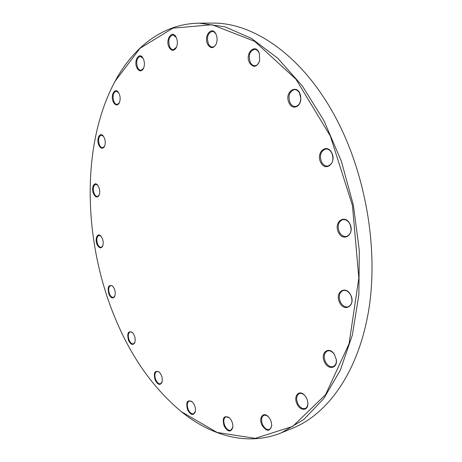 <?xml version="1.0" encoding="UTF-8"?>
<svg xmlns="http://www.w3.org/2000/svg" width="462" height="462" viewBox="0 0 462 462"><rect width="100%" height="100%" fill="white"/><g stroke="black" fill="none" stroke-linecap="round" stroke-linejoin="round"><path stroke-width="0.69" d="M114.247 82.79L115.292 80.833C133.685 46.945 163.167 23.516 199.295 23.187L224.959 26.813L251.472 38.398L277.697 58.195L302.333 85.938L324.001 120.784L341.383 161.244L353.39 205.301L359.309 250.583L358.882 294.617L352.339 335.123L340.315 370.224L323.758 398.602L303.771 419.519L281.485 432.767C248.03 446.402 211.792 436.163 181.751 411.994L180.03 410.591M281.485 432.767L293.035 428.037C328.297 413.715 358.905 371.038 368.838 309.245C378.678 247.545 365.228 171.298 334.321 115.107C301.276 54.401 252.368 22.13 211.769 23.1L199.295 23.187M113.34 102.033C110.222 95.83 114.68 87.018 118.341 92.331C120.403 95.79 120.703 99.365 119.242 103.061C117.302 105.879 115.333 105.532 113.34 102.033M98.88 145.264C96.056 139.46 99.728 131.468 103.228 135.978C105.423 139.322 105.838 142.845 104.476 146.552C102.656 149.186 100.797 148.752 98.88 145.264M93.578 193.838C90.956 188.305 94.098 181 97.476 184.933C99.78 188.15 100.318 191.62 99.076 195.345C97.332 197.921 95.501 197.418 93.578 193.838M97.101 244.496C94.606 239.12 97.407 232.357 100.728 235.897C103.141 238.998 103.794 242.423 102.685 246.182C100.97 248.822 99.105 248.261 97.101 244.496M108.968 294.334C107.248 287.214 108.42 284.419 112.485 285.943C115.003 288.946 115.783 292.354 114.813 296.165C113.08 298.983 111.128 298.377 108.968 294.334M128.586 340.552C126.819 333.472 128.009 330.705 132.155 332.253C134.783 335.181 135.689 338.588 134.869 342.475C133.085 345.599 130.989 344.952 128.586 340.552M155.192 380.168C153.349 372.967 154.62 370.195 158.992 371.864C161.717 374.734 162.751 378.153 162.087 382.114C160.233 385.683 157.929 385.037 155.192 380.168M187.641 409.892C185.695 402.379 187.11 399.578 191.886 401.49C194.669 404.308 195.824 407.715 195.339 411.711C193.399 415.91 190.835 415.303 187.641 409.892M224.139 426.079C222.078 418.035 223.735 415.176 229.112 417.521C231.86 420.27 233.091 423.608 232.808 427.529C230.804 432.582 227.916 432.103 224.139 426.079M261.925 425.069C258.466 418.127 263.057 411.411 267.995 416.383C270.513 418.999 271.743 422.135 271.673 425.785C269.681 431.958 266.43 431.722 261.925 425.069M297.054 404.013C292.995 396.171 299.249 388.952 304.701 395.414C306.681 397.736 307.738 400.421 307.883 403.459C308.287 411.007 300.225 411.29 297.054 404.013M324.636 362.22C319.704 353.032 328.863 345.391 334.355 354.371L336.301 359.598C337.809 368.462 328.32 370.432 324.636 362.22M339.662 302.662C334.378 292.573 345.351 284.569 350.675 294.895C356.052 305.255 344.773 312.947 339.662 302.662M338.582 232.623C333.218 222.661 344.346 213.427 349.757 223.637C355.214 233.882 343.768 242.81 338.582 232.623M320.819 162.612C315.552 152.974 326.351 142.694 331.664 152.576C337.023 162.485 325.912 172.488 320.819 162.612M289.322 103.419C282.94 91.667 298.747 82.086 300.698 96.777L300.802 98.389C301.08 106.832 292.648 110.372 289.322 103.419M169.069 47.309C165.05 39.842 172.089 29.297 176.062 37.058C177.679 40.5 177.783 43.977 176.38 47.476C173.983 51.265 171.552 51.207 169.069 47.309M207.773 44.508C203.13 36.105 212.139 24.96 216.106 34.442C217.354 37.566 217.411 40.702 216.28 43.867C213.611 48.643 210.776 48.856 207.773 44.508M249.59 62.936C244.213 53.315 255.781 42.152 259.407 53.719L259.604 60.932C256.797 67.296 253.459 67.966 249.59 62.936M115.922 319.987C131.97 358.125 153.794 388.698 181.399 411.706L217.111 432.449L255.243 438.357L292.764 426.368L325.594 394.623L349.058 343.78L358.835 278.095L352.448 205.492L330.33 136.042L295.963 79.216L254.706 41.361L212.168 24.746L172.927 28.153L140.026 48.319L115.084 81.237C80.284 145.825 83.27 243.029 115.922 319.987M136.971 67.943C133.454 61.198 139.004 51.496 142.845 57.877C144.721 61.4 144.918 64.98 143.428 68.619C141.285 71.801 139.137 71.57 136.971 67.943M143.018 58.148L140.223 56.376C136.706 57.964 135.84 61.706 137.624 67.602C138.536 69.416 139.651 70.322 140.985 70.328L143.561 68.336M176.218 37.353L172.875 34.933C168.878 36.625 167.839 40.627 169.768 46.945C170.721 48.787 171.91 49.717 173.337 49.734L176.513 47.17M216.106 34.442L216.025 34.303C214.992 32.404 213.698 31.433 212.145 31.404C207.652 33.195 206.439 37.434 208.512 44.121C209.552 46.061 210.863 47.037 212.451 47.055C214.137 46.933 215.459 45.755 216.412 43.526M259.534 54.135L258.841 52.454C257.675 50.37 256.196 49.324 254.412 49.313C249.497 51.207 248.146 55.613 250.369 62.532C251.542 64.657 253.043 65.714 254.874 65.702C257.126 65.448 258.726 63.773 259.667 60.666L259.708 60.51M299.52 93.076C298.157 90.696 296.425 89.547 294.317 89.611C289.195 91.603 287.797 96.067 290.136 103.003C291.505 105.428 293.272 106.589 295.426 106.497C298.723 105.804 300.508 103.084 300.791 98.331L299.52 93.076M331.722 152.876C330.111 150.104 328.06 148.822 325.583 149.035C320.57 151.109 319.259 155.498 321.65 162.191C323.273 165.015 325.358 166.308 327.899 166.06C332.854 163.952 334.13 159.557 331.722 152.876M349.798 223.862C347.915 220.645 345.564 219.242 342.752 219.646C338.172 221.76 337.058 225.947 339.42 232.207C341.308 235.481 343.693 236.891 346.569 236.446C351.091 234.303 352.171 230.111 349.798 223.862M351.022 227.702L350.554 225.658M350.716 295.045C348.625 291.441 346.084 289.934 343.099 290.517C339.114 292.585 338.248 296.494 340.494 302.258C342.585 305.913 345.154 307.426 348.204 306.803C352.136 304.712 352.974 300.791 350.716 295.045M334.638 354.833L334.459 354.545C332.299 351.501 329.955 350.306 327.414 350.964C324.012 352.91 323.354 356.531 325.433 361.838C327.61 365.708 330.203 367.29 333.212 366.58C335.603 365.488 336.619 363.097 336.267 359.396L336.215 359.061M304.949 395.703L304.914 395.668C303.026 393.676 301.172 392.971 299.347 393.56C296.408 395.345 295.899 398.706 297.817 403.649C299.93 407.542 302.402 409.141 305.22 408.443C306.964 407.646 307.854 405.873 307.871 403.13L307.871 403.078M268.243 416.626L265.997 415.257L263.883 415.28C261.29 416.909 260.874 420.056 262.641 424.722C264.605 428.476 266.857 430.041 269.404 429.423L270.975 427.991L271.691 425.438M229.354 417.735L225.901 416.793C223.533 418.289 223.169 421.275 224.815 425.756C226.582 429.256 228.598 430.751 230.856 430.238L232.848 427.206M192.117 401.692L189.293 400.947C187.07 402.344 186.729 405.22 188.282 409.58C189.847 412.791 191.626 414.195 193.624 413.779L195.397 411.399M159.211 372.06L156.809 371.408C154.649 372.73 154.32 375.554 155.804 379.868C157.19 382.784 158.766 384.078 160.539 383.755L162.168 381.82M132.375 332.449L130.226 331.82C128.078 333.108 127.726 335.92 129.181 340.257C130.411 342.896 131.82 344.092 133.414 343.844L134.956 342.198M112.693 286.145L110.689 285.493C108.483 286.769 108.102 289.616 109.546 294.046C110.655 296.448 111.937 297.551 113.392 297.366L114.911 295.894M100.93 236.111L98.972 235.383C96.65 236.677 96.217 239.616 97.678 244.202C98.695 246.402 99.879 247.436 101.242 247.303L102.795 245.917M97.673 185.158L95.663 184.303C93.157 185.643 92.654 188.721 94.161 193.538C95.108 195.576 96.235 196.552 97.528 196.46L99.191 195.08M103.413 136.209L101.259 135.164C98.498 136.573 97.904 139.836 99.474 144.953C100.387 146.876 101.478 147.805 102.749 147.753L104.603 146.287M118.52 92.585L116.118 91.245C113.011 92.735 112.295 96.223 113.964 101.704C114.859 103.552 115.95 104.464 117.227 104.435L119.381 102.783M271.691 425.496L271.673 425.785M307.871 403.13L307.883 403.459M216.407 43.532L216.28 43.867M181.399 411.706L181.751 411.994M115.084 81.237L115.292 80.833"/></g></svg>
